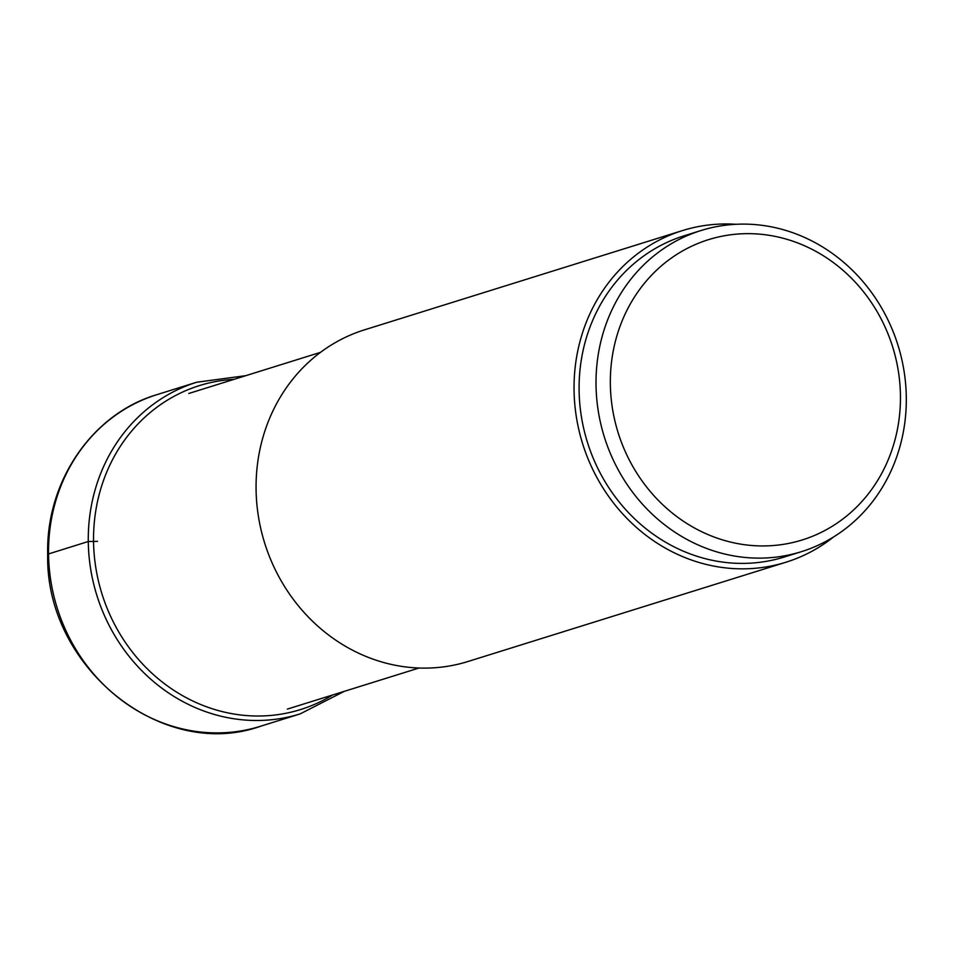<?xml version="1.0" encoding="UTF-8"?>
<svg xmlns="http://www.w3.org/2000/svg" width="954" height="954" viewBox="0 0 954 954"><rect width="100%" height="100%" fill="white"/><g stroke="black" fill="none" stroke-linecap="round" stroke-linejoin="round"><path stroke-width="1.43" d="M900.445 395.707A157.303 143.804 72.7 0 0 753.493 233.766A157.303 143.804 72.7 0 0 610.345 383.878A157.303 143.804 72.7 0 0 757.297 545.831A157.303 143.804 72.7 0 0 900.445 395.707M906.3 397.436A168.238 153.809 72.7 0 0 749.129 224.226A168.238 153.809 72.7 0 0 701.035 230.522A168.238 153.809 72.7 0 0 596.023 384.796A168.238 153.809 72.7 0 0 753.207 558.007A168.238 153.809 72.7 0 0 801.3 551.71A168.238 153.809 72.7 0 0 906.3 397.436M801.3 551.71L784.367 556.993A168.238 153.809 -107.3 0 1 736.273 563.289A168.238 153.809 -107.3 0 1 581.356 416.409A168.238 153.809 -107.3 0 1 684.101 235.805L701.035 230.522M735.987 224.297A173.711 158.817 72.7 0 0 682.468 230.582A173.711 158.817 72.7 0 0 574.058 389.876A173.711 158.817 72.7 0 0 786.001 562.216A173.711 158.817 72.7 0 0 833.593 536.947M786.001 562.216L468.02 661.492A173.711 158.817 -107.3 0 1 256.077 489.14A173.711 158.817 -107.3 0 1 364.5 329.846L682.468 230.582M245.798 375.673L196.703 382.232A173.711 158.817 72.7 0 0 88.281 541.514A173.711 158.817 72.7 0 0 300.224 713.866L260.502 726.268A173.711 158.817 -107.3 0 1 48.547 553.928L88.281 541.514L97.558 541.347M234.076 379.334A169.693 155.144 72.7 0 0 93.552 541.18A169.693 155.144 72.7 0 0 174.88 691.006A169.693 155.144 72.7 0 0 332.612 694.989M48.547 553.928A173.711 158.817 -107.3 0 1 156.969 394.634C91.989 413.797 45.78 481.842 47.7 554.465C45.029 666.667 161.536 761.542 260.502 726.268M300.224 713.866L344.346 691.328M196.703 382.232L156.969 394.634M419.033 668.015L287.321 709.12M320.484 352.36L188.785 393.477"/></g></svg>
